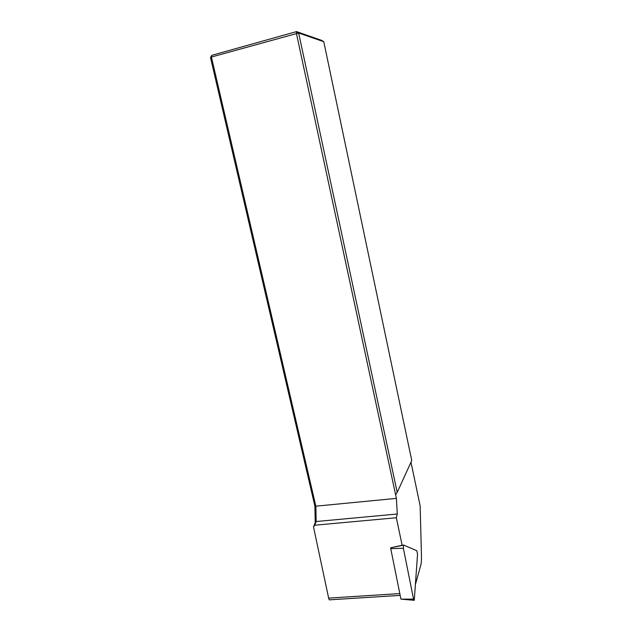 <?xml version="1.0" encoding="UTF-8"?>
<svg xmlns="http://www.w3.org/2000/svg" width="632" height="632" viewBox="0 0 632 632"><rect width="100%" height="100%" fill="white"/><g stroke="black" fill="none" stroke-linecap="round" stroke-linejoin="round"><path stroke-width="0.95" d="M403.366 548.284L413.549 599.112L414.276 600.313L417.539 554.24L416.844 550.764L403.635 545.029L403.366 548.284L390.734 548.631L400.941 599.128L413.968 600.289M403.461 545.068L390.813 547.762L390.734 548.631M314.918 506.264L396.398 498.379L296.392 33.283L296.534 31.6L298.644 32.998L211.42 57.03L315.874 506.327L316.158 521.534L314.704 525.216L396.335 517.742L397.291 513.998L316.158 521.534L315.21 522.632L314.918 506.264L210.519 57.607L211.696 55.355L296.534 31.6L321.854 40.448L323.774 41.712L298.644 32.998L397.212 492.352L411.756 460.523L323.774 41.712M400.182 595.384L330.046 599.8C329.501 600.258 329.043 599.697 328.648 598.117L313.504 526.954L315.21 522.632M313.504 526.954L314.704 525.216M395.616 494.753L397.212 492.352M410.982 462.229L420.154 505.861L421.465 556.279C421.552 560.181 421.307 563.223 420.722 565.419L415.54 583.992M397.291 513.998L396.398 498.379M210.519 57.607L211.42 57.03L211.696 55.355M396.335 517.742L402.165 545.44M391.532 547.636L401.865 545.305M413.549 599.112L400.941 599.128M399.819 593.582L328.648 598.117M390.742 547.802L403.374 545.187"/></g></svg>
